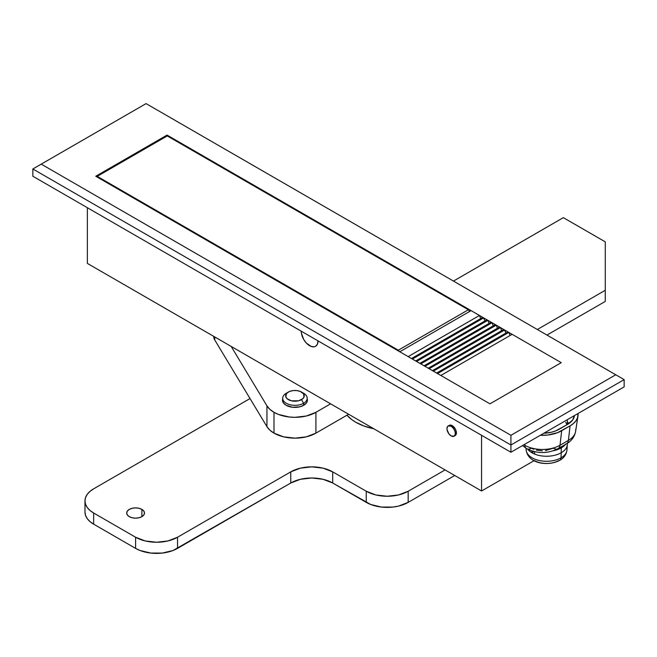 <?xml version="1.0" encoding="UTF-8"?>
<svg xmlns="http://www.w3.org/2000/svg" width="657" height="657" viewBox="0 0 657 657"><rect width="100%" height="100%" fill="white"/><g stroke="black" fill="none" stroke-linecap="round" stroke-linejoin="round"><path stroke-width="0.99" d="M309.628 345.722A11.859 6.849 60 0 1 301.243 331.194L301.399 333.181L301.243 331.202A11.859 6.849 60 0 0 309.628 345.722L306.417 343.135L303.698 339.464L301.399 333.181L303.698 339.464L306.417 343.135L311.262 346.485L309.628 345.722A11.859 6.849 60 0 0 315.557 346.313L314.292 346.781L311.262 346.485L314.292 346.781L315.557 346.313A11.859 6.849 60 0 1 309.628 345.722M454.127 436.207A5.929 3.425 60 0 0 455.038 431.452A5.929 3.425 60 0 0 451.162 426.229L453.494 428.389L455.038 431.452L455.276 434.392L454.127 436.207A5.929 3.425 60 0 1 451.162 435.911L448.83 433.751L447.047 429.645L447.047 427.748L448.197 425.933L451.162 426.229L452.213 425.621L449.248 425.334A5.929 3.425 60 0 1 452.213 425.621L455.178 428.75L456.089 430.852L456.328 433.784L455.695 435.172L454.127 436.207L451.162 435.911A5.929 3.425 60 0 1 447.286 430.688A5.929 3.425 60 0 1 448.197 425.933A5.929 3.425 60 0 1 451.162 426.229L452.213 425.621A5.929 3.425 60 0 1 456.089 430.852A5.929 3.425 60 0 1 455.178 435.599M489.958 403.833L95.758 176.24L489.958 403.833L561.242 362.672L167.042 135.087L561.242 362.672L489.958 403.833L561.242 362.672L489.958 403.833L440.839 375.476L512.132 334.314L561.242 362.672L512.132 334.314L440.839 375.476L489.958 403.833M167.042 136.048L167.042 135.087L95.758 176.24L167.042 135.087L167.042 136.048M510.924 435.304L41.235 164.135L146.076 103.609L615.765 374.777L510.924 435.304L41.235 164.135L32.85 168.98L32.85 176.24L510.924 452.254L510.924 444.994L624.15 379.623L624.15 386.883L510.924 452.254L624.15 386.883L624.15 379.623L510.924 444.994L32.85 168.98L32.85 176.24L510.924 452.254L510.924 435.304L615.765 374.777L624.15 379.623L146.076 103.609L32.85 168.98L510.924 444.994L510.924 435.304M87.365 207.719L87.365 263.408L481.565 490.993L534.067 460.688L481.565 490.993L481.565 435.304L481.565 490.993L87.365 263.408L87.365 207.719M318.013 340.884L317.38 344.219L315.557 346.313L317.38 344.219L318.013 340.884A11.859 6.849 60 0 1 315.557 346.313A11.859 6.849 60 0 0 318.013 340.884M565.743 422.246L566.999 424.726M468.359 309.767L469.689 311.426L468.359 309.767L398.323 350.206L399.415 351.561L398.323 350.206L97.22 176.363L398.323 350.206L468.359 309.767L167.256 135.933L97.22 176.363L97.22 177.094L97.22 176.363L167.256 135.933L468.359 309.767M411.487 358.533L482.78 317.372L483.667 317.881L412.374 359.042L411.487 358.533L412.374 359.042L483.667 317.881L484.874 321.002L483.667 317.881L482.78 317.372L411.487 358.533M487.855 320.304L416.563 361.465L415.676 360.948L486.968 319.787L487.855 320.304L489.071 323.425L487.855 320.304L486.968 319.787L415.676 360.948L416.563 361.465L487.855 320.304M492.052 322.727L420.759 363.879L419.872 363.37L491.165 322.209L492.052 322.727L493.259 325.847L492.052 322.727L491.165 322.209L419.872 363.37L420.759 363.879L492.052 322.727M496.249 325.141L424.956 366.302L424.069 365.793L495.362 324.632L496.249 325.141L497.456 328.262L496.249 325.141L495.362 324.632L424.069 365.793L424.956 366.302L496.249 325.141M500.437 327.564L429.144 368.725L428.257 368.216L499.55 327.055L500.437 327.564L501.652 330.685L500.437 327.564L499.55 327.055L428.257 368.216L429.144 368.725L500.437 327.564M504.633 329.986L433.341 371.148L432.454 370.638L503.747 329.477L504.633 329.986L505.841 333.107L504.633 329.986L503.747 329.477L432.454 370.638L433.341 371.148L504.633 329.986M508.822 332.409L437.537 373.57L436.65 373.053L507.943 331.9L508.822 332.409L510.037 335.53L508.822 332.409L507.943 331.9L436.65 373.053L437.537 373.57L508.822 332.409M399.793 351.774L471.085 310.621L479.47 315.459L408.178 356.62L399.793 351.774L408.178 356.62L479.47 315.459L480.678 318.579L479.47 315.459L471.085 310.621L399.793 351.774M373.734 428.742A47.444 27.389 180 0 1 355.757 422.237L351.906 419.716L346.953 415.216A47.444 27.389 180 0 0 355.757 422.237L364.126 426.081L373.776 428.75M141.887 509.397L141.887 516.657L138.997 517.773L135.597 518.168L132.188 517.773L129.306 516.657A8.894 5.133 180 0 1 126.694 513.027A8.894 5.133 180 0 1 132.188 508.28A8.894 5.133 180 0 1 141.887 509.397L143.809 511.064L144.491 513.027L143.809 514.998L141.887 516.657L141.887 509.397A8.894 5.133 180 0 1 144.491 513.027A8.894 5.133 180 0 1 138.997 517.773A8.894 5.133 180 0 1 129.306 516.657L127.376 514.998L126.694 513.027L127.376 511.064L129.306 509.397L132.188 508.28L135.597 507.894L138.997 508.28L141.887 509.397M135.597 548.381L140.089 550.509L150.773 553.063L162.345 553.063L173.037 550.509L290.755 483.01L300.38 479.298L311.722 477.992L323.072 479.298L332.697 483.01L370.737 504.502L381.43 507.064L392.993 507.064L398.561 506.087L408.178 502.375L454.726 475.504L408.178 502.375L408.178 491.239L445.085 469.927L408.178 491.239A29.655 17.123 180 0 1 366.245 491.239L375.861 494.951L387.211 496.249L398.561 494.951L408.178 491.239L408.178 502.375A29.655 17.123 0 0 1 366.245 502.375L332.697 483.01L332.697 471.866L366.245 491.239L366.245 502.375L366.245 491.239L332.697 471.866L332.697 483.01A29.655 17.123 -0 0 0 290.755 483.01L177.53 548.381L177.53 537.237L290.755 471.866L300.38 468.154L311.722 466.856L323.072 468.154L332.697 471.866A29.655 17.123 180 0 0 290.755 471.866L290.755 483.01L290.755 471.866L177.53 537.237A29.655 17.123 180 0 1 135.597 537.237L145.213 540.949L156.563 542.255L167.913 540.949L177.53 537.237L177.53 548.381A29.655 17.123 0 0 1 135.597 548.381L93.655 524.163L135.597 548.381L135.597 537.237L135.597 548.381M546.985 335.07L605.278 301.415L605.278 241.858L563.345 217.648L453.47 281.081L563.345 217.648L605.278 241.858L605.278 301.415L546.985 335.07M84.975 512.058L85.541 515.4L87.233 518.611L89.968 521.568L93.655 524.163L93.655 513.027L135.597 537.237L93.655 513.027A29.655 17.123 180 0 1 84.975 500.921L85.541 504.264L87.233 507.475L89.968 510.432L93.655 513.027L93.655 524.163A29.655 17.123 0 0 1 84.975 512.058L84.975 500.921A29.655 17.123 180 0 1 93.655 488.816L89.968 491.411L87.233 494.368L85.541 497.579L84.975 500.921M250.021 398.544L93.655 488.816L250.021 398.544M537.344 329.502L605.278 290.279L537.344 329.502M302.425 392.656A12.261 7.079 180 0 1 307.213 398.265A12.261 7.079 180 0 1 303.616 403.267L303.616 405.369L303.616 403.267A12.261 7.079 180 0 1 290.263 404.802A12.261 7.079 180 0 1 282.691 398.265A12.261 7.079 180 0 1 286.28 393.264L286.28 393.264A12.261 7.079 0 0 0 286.28 403.267A12.261 7.079 0 0 0 303.616 403.267L301.522 399.637A9.297 5.363 180 0 1 288.382 399.637A9.297 5.363 180 0 1 288.382 392.048L286.28 393.264L289.786 391.383L293.137 390.578L296.767 390.578L300.118 391.383L303.534 393.789L304.068 396.894L302.68 398.824L298.508 400.803L291.396 400.803L287.224 398.824L285.836 396.894L286.362 393.789L288.382 392.048A9.297 5.363 180 0 1 301.522 392.048A9.297 5.363 180 0 1 301.522 399.637L303.616 403.267A12.261 7.079 0 0 0 303.616 393.264L301.522 392.048M559.148 429.251A23.726 13.698 180 0 1 543.856 433.242L551.453 432.224L555.551 430.959L567.533 424.414L559.148 429.251M533.755 449.298L531.398 448.181A9.485 5.478 -60 0 1 526.668 448.657A9.485 5.478 -60 0 1 524.738 445.241L524.639 444.337L524.738 445.241A24.941 14.397 0 0 0 560.01 445.241L568.395 440.395A24.941 14.397 -0 0 0 575.598 431.485C574.53 436.872 571.491 440.978 566.482 443.812A9.485 5.478 -120 0 0 568.395 440.395L570.071 425.876L573.471 423.486L575.992 420.759L577.544 417.803L577.996 413.532A27.307 15.768 180 0 1 577.963 416.119A27.307 15.768 180 0 1 570.071 425.876L568.395 440.395A9.485 5.478 60 0 1 566.465 443.82M523.925 444.748A24.941 14.397 0 0 0 524.738 445.241A9.485 5.478 120 0 0 526.668 448.657L522.504 445.569M540.309 435.295L547.7 435.033L557.547 432.676L570.071 425.876L561.686 430.721L560.01 445.241L561.686 430.721A27.307 15.768 180 0 1 540.309 435.295M574.44 415.585L572.682 419.971L567.533 424.414A23.726 13.698 180 0 0 574.39 415.938A23.726 13.698 180 0 0 574.44 415.585M536.432 450.127L542.378 450.809M545.4 450.636L553.35 448.181A9.485 5.478 60 0 0 558.097 448.649A9.485 5.478 -120 0 0 560.01 445.241A9.485 5.478 60 0 1 558.097 448.649L566.482 443.812M575.663 429.473A24.941 14.397 180 0 1 568.395 440.395L560.01 445.241A24.941 14.397 180 0 1 524.738 445.241M569.061 423.445A21.41 12.36 -0 0 0 567.328 422.024M566.975 449.93L567.311 444.707A20.761 11.982 180 0 1 561.242 452.739L561.012 457.83A20.424 11.793 0 0 0 566.975 449.93C566.367 454.537 563.969 457.995 559.789 460.294C548.677 466.495 528.072 464.138 526.158 449.93A20.424 11.793 0 0 0 539.101 460.467A20.424 11.793 0 0 0 561.012 457.83A5.929 3.425 60 0 1 559.797 460.286A5.929 3.425 -120 0 0 561.012 457.83L561.242 452.739A20.761 11.982 180 0 1 534.658 454.086L534.658 451.704L534.658 454.086A20.761 11.982 0 0 0 561.242 452.739L561.242 447.902A20.761 11.982 180 0 1 553.613 450.694L561.242 447.902L561.242 452.739A20.761 11.982 0 0 0 567.328 444.263L567.328 443.303M565.447 444.411A20.761 11.982 180 0 1 561.242 447.902L565.743 444.009M566.884 448.312A20.424 11.793 180 0 1 561.012 457.83A20.424 11.793 180 0 1 540.366 460.729A20.424 11.793 180 0 1 526.438 451.474M531.891 452.739A20.761 11.982 180 0 1 527.645 449.199A20.761 11.982 0 0 0 531.891 452.739L533.969 451.54L531.891 452.739L531.891 450.948L531.891 452.739A20.761 11.982 0 0 0 534.658 454.086A20.761 11.982 180 0 1 531.891 452.739M559.797 460.286A5.929 3.425 60 0 1 558.688 460.573A17.139 9.896 180 0 1 534.453 460.573M307.164 398.799L307.164 401.608L306.458 402.955L303.756 405.287L299.715 406.847L292.521 407.258L286.148 405.287A12.458 7.194 180 0 1 282.494 400.203A12.458 7.194 180 0 1 282.691 398.93M266.939 405.821L266.939 426.648A29.655 17.123 0 0 0 273.985 433.127L273.985 412.309A29.655 17.123 180 0 1 266.939 405.821L266.939 426.648L214.74 339.948L214.74 336.942L214.74 339.948L266.939 426.648L269.83 430.121L273.985 433.127A29.655 17.123 0 0 0 315.918 433.127L315.918 412.309L330.594 403.833L315.918 412.309A29.655 17.123 180 0 1 273.985 412.309L273.985 433.127L283.602 436.839L294.952 438.145L306.302 436.839L315.918 433.127L315.918 412.309L306.302 416.021L294.952 417.318L289.162 416.99L278.478 414.436L273.985 412.309L269.83 409.295L266.939 405.821L231.19 346.444L266.939 405.821M348.629 414.247L315.918 433.127L348.629 414.247M213.78 337.131L214.74 339.948A17.788 10.274 0 0 1 213.755 336.573L213.755 336.376M307.213 398.93A12.458 7.194 180 0 1 307.402 400.203A12.458 7.194 180 0 1 299.715 406.847A12.458 7.194 180 0 1 286.148 405.287L283.446 402.955L282.494 400.203L282.74 398.799M567.328 419.692L567.328 424.537M282.691 398.265L282.691 401.468M286.28 393.264L288.382 392.048M307.213 398.265L307.213 401.468M577.963 416.119L575.598 431.485M526.651 448.649C537.13 453.839 547.618 453.839 558.097 448.649M526.052 448.296L526.158 449.93"/></g></svg>
